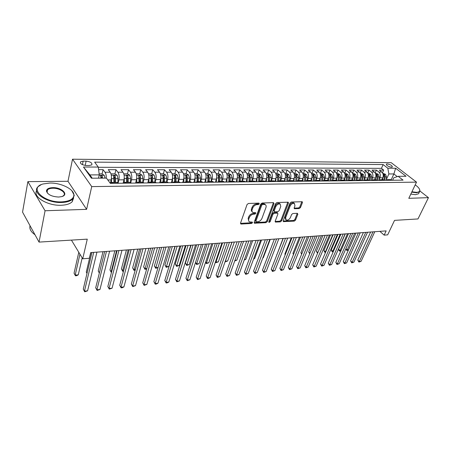 <?xml version="1.0" encoding="UTF-8"?>
<svg xmlns="http://www.w3.org/2000/svg" width="451" height="451" viewBox="0 0 451 451"><rect width="100%" height="100%" fill="white"/><g stroke="black" fill="none" stroke-linecap="round" stroke-linejoin="round"><path stroke-width="0.68" d="M259.319 203.818L258.897 203.119L248.411 203.474L247.047 204.557L240.541 223.082L240.778 223.961L241.178 224.04L251.568 223.47L252.498 222.732L252.346 222.117L249.504 221.892C248.602 221.328 248.36 220.392 248.777 219.068L249.318 217.551C250.215 215.567 251.647 214.434 253.609 214.152L254.95 214.09L255.886 213.346L255.723 212.72L252.915 212.477C251.985 211.902 251.737 210.938 252.165 209.58L252.712 208.035C253.62 206.022 255.057 204.884 257.031 204.613L258.378 204.568L259.319 203.818M255.243 212.675L254.308 213.413L254.95 214.09M387.212 163.888L386.338 164.113C386.507 165.545 388.215 166.571 391.474 167.191L392.336 166.966C392.161 165.534 390.453 164.508 387.212 163.888M299.205 208.587L300.479 207.573L302.429 202.617L302.238 201.727L291.329 202.025L290.032 203.051L283.217 220.776L283.408 221.627L294.277 221.114L295.535 220.105L297.852 214.236L297.35 213.306L292.862 213.52L291.588 214.535L290.444 217.472C289.288 219.581 287.851 220.426 286.143 220.015L285.635 217.715L290.128 206.068C291.278 203.942 292.71 203.085 294.424 203.491L294.954 205.881L294.199 207.826L294.39 208.712L299.205 208.587L298.545 207.95L299.814 206.941L301.843 201.665M45.066 210.758L86.609 209.337L67.983 181.285L27.872 181.635L45.066 210.758L39.04 242.097L87.269 239.148L82.73 258.795L89.36 258.271L90.702 252.594L386.146 230.889L384.151 235.129L387.68 234.853L394.535 220.376L417.976 218.944L428.45 197.651L419.915 191.01M86.609 209.337L91.728 186.607L416.51 182.136L408.792 198.322L428.45 197.651M273.994 203.615L273.43 202.629L262.132 203.012L260.785 204.072L254.178 222.343L254.398 223.217L265.983 222.676L267.285 221.638L273.994 203.615L273.413 202.629M276.959 202.51L288.228 202.206L288.437 203.108L281.633 220.86L280.347 221.881L275.381 222.067L275.183 221.21L277.901 214.022L277.698 213.143L274.242 213.216L272.934 214.253L270.121 221.774L268.959 222.444L268.813 221.841L275.64 203.553L276.959 202.51M39.04 242.097L22.55 212.117L27.872 181.635M382.465 172.795L383.666 170.106L379.33 170.095L381.755 172.028L378.84 172.028C380.362 173.545 380.712 175.473 379.889 177.812L379.054 179.678M375.176 172.891L376.41 170.095L371.996 170.083L374.42 172.028L371.449 172.034C372.966 173.562 373.321 175.507 372.498 177.869L371.658 179.774M367.757 172.992L369.025 170.078L364.526 170.072L366.951 172.034L363.923 172.04C365.44 173.584 365.789 175.546 364.972 177.925L364.132 179.87M360.202 173.099L361.505 170.066L356.927 170.061L359.34 172.04L356.256 172.045C357.773 173.601 358.122 175.586 357.31 177.987L356.459 179.972M352.502 173.218L353.843 170.055L349.181 170.05L351.588 172.045L348.448 172.051C349.959 173.624 350.309 175.619 349.502 178.049L348.651 180.067L348.809 177.108L347.304 177.113L346.802 174.977L345.776 174.599L346.357 177.125L346.159 180.761M344.671 173.336L346.047 170.044L341.294 170.033L343.696 172.056L340.494 172.056C341.999 173.641 342.354 175.665 341.548 178.111L340.714 180.118L340.849 177.158L339.315 177.17L338.814 175.011L337.771 174.633L338.346 177.175L338.16 180.851M336.728 173.353L338.098 170.033L333.261 170.021L335.651 172.062L332.393 172.062C333.892 173.663 334.242 175.704 333.447 178.173L332.618 180.197M328.644 173.37L330.002 170.016L325.07 170.01L327.454 172.068L324.134 172.068C325.628 173.686 325.977 175.743 325.188 178.241L324.359 180.282M320.402 173.393L321.755 170.004L316.726 169.993L319.099 172.073L315.711 172.073C317.2 173.708 317.555 175.783 316.765 178.303L315.948 180.366M312.002 173.41L313.344 169.988L308.219 169.982L310.581 172.079L307.131 172.079C308.614 173.731 308.963 175.828 308.185 178.37L307.368 180.456M303.438 173.432L304.769 169.976L299.549 169.971L301.899 172.085L298.376 172.09C299.853 173.753 300.203 175.873 299.43 178.444L298.624 180.547M294.706 173.449L296.031 169.965L290.703 169.954L293.043 172.09L289.452 172.096C290.918 173.776 291.273 175.918 290.506 178.511L289.7 180.637M285.804 173.472L287.118 169.948L281.683 169.937L284.012 172.096L280.347 172.102C281.807 173.798 282.157 175.963 281.396 178.585L280.601 180.727M276.722 173.488L278.025 169.931L272.483 169.926L274.794 172.107L271.057 172.107C272.505 173.827 272.855 176.008 272.105 178.658L271.316 180.823M267.46 173.511L268.745 169.92L263.091 169.909L265.391 172.113L261.574 172.113C263.018 173.849 263.367 176.053 262.623 178.731L261.839 180.919M258.006 173.534L259.28 169.903L253.507 169.892L255.79 172.119L251.895 172.124C253.327 173.877 253.676 176.104 252.943 178.805L252.171 181.02M248.36 173.556L249.623 169.886L243.726 169.875L245.992 172.124L242.012 172.13C243.439 173.9 243.782 176.149 243.061 178.884L242.294 181.116M238.511 173.579L239.757 169.869L233.742 169.864L235.986 172.135L231.927 172.135C233.336 173.928 233.686 176.2 232.97 178.962L232.214 181.223M228.46 173.601L229.689 169.852L223.544 169.847L225.771 172.141L221.621 172.147C223.019 173.956 223.363 176.251 222.659 179.041L221.915 181.325M215.443 182.198L215.578 181.77M218.188 173.624L219.4 169.841L213.126 169.83L215.33 172.152L211.091 172.152C212.477 173.979 212.821 176.307 212.128 179.126L211.395 181.432M207.702 173.646L208.898 169.818L202.482 169.813L204.664 172.158L200.334 172.164C201.704 174.007 202.048 176.358 201.366 179.21L200.644 181.544M196.986 173.669L198.164 169.801L191.607 169.796L193.767 172.164L189.341 172.169C190.694 174.041 191.038 176.414 190.367 179.295L189.657 181.652M187.317 181.68L187.407 178.19L186.928 175.648L185.581 175.242L186.066 178.196L185.975 181.691M186.037 173.697L187.193 169.785L180.49 169.773L182.627 172.175L178.1 172.175C179.436 174.069 179.78 176.471 179.12 179.385L178.427 181.77M174.841 173.72L175.975 169.768L169.125 169.756L171.233 172.181L166.605 172.186C167.924 174.097 168.262 176.527 167.62 179.475L166.938 181.883M163.397 173.748L164.508 169.751L157.506 169.739L159.581 172.192L154.845 172.197C156.147 174.131 156.486 176.583 155.854 179.566L155.189 182.018M151.694 173.77L152.782 169.728L145.617 169.717L147.663 172.203L142.815 172.203C144.1 174.159 144.433 176.645 143.818 179.661L143.147 182.215M139.72 173.798L140.785 169.711L133.451 169.7L135.463 172.209L130.502 172.214C131.765 174.193 132.098 176.707 131.506 179.757L130.807 182.486M127.47 173.844L128.507 169.689L121.003 169.677L122.976 172.22L117.903 172.22C119.143 174.227 119.476 176.769 118.895 179.853L118.162 182.852M113.985 177.807L114.165 177.063M114.92 173.917L115.941 169.672L108.257 169.661L110.196 172.226C111.425 174.244 111.752 176.809 111.183 179.915L110.36 183.354M381.755 172.028C383.282 173.534 383.632 175.456 382.809 177.79L381.952 179.695M374.42 172.028C375.942 173.556 376.292 175.495 375.469 177.846L374.618 179.774M366.951 172.034C368.467 173.573 368.817 175.529 367.999 177.903L367.148 179.848M359.34 172.04C360.856 173.596 361.206 175.569 360.394 177.965L359.548 179.926M351.588 172.045C353.099 173.612 353.454 175.608 352.643 178.027L351.803 180.005M343.696 172.056C345.201 173.635 345.556 175.648 344.75 178.089L343.91 180.084M335.651 172.062C337.156 173.658 337.506 175.687 336.705 178.151L335.871 180.169M327.454 172.068C328.954 173.68 329.303 175.727 328.508 178.213L327.426 180.253M319.099 172.073C320.593 173.697 320.943 175.766 320.154 178.28L319.325 180.355M310.581 172.079C312.069 173.72 312.419 175.811 311.635 178.348L310.795 180.479M301.899 172.085C303.376 173.742 303.732 175.856 302.954 178.416L302.091 180.631M293.043 172.09C294.514 173.765 294.864 175.896 294.097 178.483L293.212 180.806M284.012 172.096C285.472 173.793 285.821 175.941 285.06 178.557L284.141 181.009M274.794 172.107C276.249 173.815 276.598 175.986 275.843 178.624L274.885 181.246M265.391 172.113C266.834 173.838 267.184 176.037 266.44 178.697L265.425 181.522M255.79 172.119C257.228 173.866 257.577 176.082 256.839 178.776L255.79 181.759M245.992 172.124C247.419 173.889 247.768 176.132 247.035 178.85L245.998 181.866M235.986 172.135C237.401 173.917 237.75 176.183 237.029 178.929L236.008 181.973M225.771 172.141C227.174 173.945 227.518 176.234 226.808 179.008L225.799 182.086M215.33 172.152C216.722 173.968 217.066 176.285 216.367 179.092L215.369 182.198M204.664 172.158C206.045 173.996 206.389 176.335 205.701 179.177L204.72 182.317M193.767 172.164C195.131 174.024 195.469 176.392 194.793 179.261L193.829 182.435M182.627 172.175C183.969 174.058 184.312 176.448 183.647 179.346L182.7 182.559M171.233 172.181C172.558 174.086 172.902 176.504 172.254 179.436L171.324 182.683M159.581 172.192C160.889 174.114 161.227 176.561 160.595 179.532L159.682 182.813M147.663 172.203C148.954 174.148 149.287 176.623 148.667 179.622L147.776 182.943M135.463 172.209C136.738 174.176 137.07 176.679 136.467 179.718L135.599 183.078M122.976 172.22C124.228 174.21 124.561 176.747 123.974 179.814L123.129 183.213M86.327 165.517L89.298 165.534L91.824 164.857C92.404 162.958 90.504 161.723 86.124 161.148L83.17 161.125L80.588 161.808C79.996 163.713 81.907 164.948 86.327 165.517M91.728 186.607L72.526 159.197L391.203 162.664L416.51 182.136M383.666 170.106L381.45 168.353L383.136 164.564L94.631 162.129L98.279 167.067L99.265 174.87L98.51 178.162M383.136 164.564L387.809 168.217L395.651 168.246L406.041 176.273L398.182 176.318L403.064 180.135L110.309 183.354L106.442 178.111L91.429 178.207L83.469 167.011L98.279 167.067M117.046 182.39L118.517 183.264M110.58 183.354L111.995 182.446L113.252 183.326M392.122 180.259L390.267 179.611M385.752 180.327L387.606 179.639L389.196 180.287M384.765 180.338L382.91 179.69M378.35 180.406L380.199 179.718L381.788 180.372M377.273 180.417L375.424 179.763M370.812 180.49L372.656 179.791L374.24 180.451M369.645 180.501L367.796 179.842M363.128 180.575L364.972 179.87L366.55 180.535M361.865 180.592L360.028 179.921M355.309 180.659L357.141 179.949L358.714 180.625M353.945 180.676L352.107 180M347.332 180.75L349.159 180.034L350.731 180.71M345.866 180.766L344.04 180.084M339.208 180.84L341.029 180.112L342.597 180.8M337.636 180.857L335.815 180.169M330.927 180.93L332.737 180.197L334.298 180.89M329.241 180.947L327.685 180.248L324.286 180.282L325.842 180.986M320.684 181.043L318.874 180.338M313.873 181.116L315.666 180.372L317.211 181.082M311.957 181.139L310.158 180.428M305.09 181.212L306.877 180.462L308.411 181.178M303.049 181.234L301.257 180.518M296.132 181.313L297.908 180.552L299.436 181.274M293.962 181.336L292.18 180.609M286.994 181.415L288.753 180.648L290.275 181.375M284.688 181.437L282.918 180.704M277.664 181.516L279.411 180.738L280.922 181.477M275.223 181.544L273.464 180.8M268.142 181.618L269.878 180.84L271.378 181.584M265.554 181.646L263.812 180.902M258.423 181.725L260.142 180.936L261.631 181.691M255.683 181.759L253.958 180.998M248.495 181.838L250.198 181.037L251.681 181.804M245.603 181.866L243.89 181.105M238.353 181.95L240.045 181.139L241.51 181.911M235.304 181.978L233.601 181.206M227.997 182.063L229.666 181.246L231.121 182.029M224.778 182.097L223.093 181.313M217.41 182.176L219.062 181.353L220.5 182.142M214.016 182.215L212.348 181.42M206.592 182.294L208.221 181.465L209.647 182.266M203.018 182.334L201.366 181.533M195.531 182.418L197.138 181.578L198.547 182.384M191.765 182.458L190.136 181.652M184.217 182.542L185.806 181.691L187.193 182.508M180.259 182.587L178.652 181.764M172.648 182.672L174.21 181.809L175.58 182.638M168.482 182.717L166.898 181.883M160.894 177.762L160.815 182.79L162.343 181.933L163.696 182.768M156.429 182.847L154.873 182.007M148.695 182.931L150.2 182.057L151.53 182.903M144.094 182.982L142.561 182.131M136.287 183.072L137.769 182.181L139.077 183.038M131.461 183.123L129.956 182.26M123.591 183.207L125.04 182.311L126.319 183.179M102.073 173.99L103.076 169.649L104.998 172.231C105.923 173.629 106.34 175.591 106.244 178.117M115.941 169.672L117.903 172.22M128.507 169.689L130.502 172.214M140.785 169.711L142.815 172.203M152.782 169.728L154.845 172.197M164.508 169.751L166.605 172.186M175.975 169.768L178.1 172.175M187.193 169.785L189.341 172.169M198.164 169.801L200.334 172.164M208.898 169.818L211.091 172.152M219.4 169.841L221.621 172.147M229.689 169.852L231.927 172.135M239.757 169.869L242.012 172.13M249.623 169.886L251.895 172.124M259.28 169.903L261.574 172.113M268.745 169.92L271.057 172.107M278.025 169.931L280.347 172.102M287.118 169.948L289.452 172.096M296.031 169.965L298.376 172.09M304.769 169.976L307.131 172.079M313.344 169.988L315.711 172.073M321.755 170.004L324.134 172.068M330.002 170.016L332.393 172.062M338.098 170.033L340.494 172.056M346.047 170.044L348.448 172.051M353.843 170.055L356.256 172.045M361.505 170.066L363.923 172.04M369.025 170.078L371.449 172.034M376.41 170.095L378.84 172.028M381.45 168.353L98.307 167.293M103.076 169.649L98.606 169.644M391.226 179.746L393.875 173.945L388.863 173.956L386.321 179.588M99.265 174.87L89.879 174.903L92.229 178.201M67.983 181.285L72.526 159.197M379.872 231.352L384.151 235.129M71.427 240.118L82.73 258.795M397.292 176.617L393.875 173.945L395.651 168.246M392.635 180.253L393.751 177.812L398.182 176.318M101.114 178.145L101.334 177.198M322.482 181.02L324.286 180.282M388.863 173.956L387.809 168.217M89.879 174.903L83.469 167.011M258.671 203.153L257.73 203.897L256.388 203.948C254.415 204.213 252.977 205.352 252.07 207.359L252.712 208.035M252.194 211.756C251.331 211.164 251.106 210.211 251.523 208.903L252.07 207.359M248.794 221.165L248.146 218.391L248.687 216.869C249.578 214.89 251.01 213.757 252.972 213.475L254.308 213.413M240.484 223.358L250.942 222.788L251.861 222.078M254.116 222.619L265.346 222.005L266.648 220.967L273.34 202.961M262.674 204.416L261.732 205.16L255.92 221.17L256.078 221.785L257.73 221.762C259.652 221.469 261.061 220.353 261.952 218.408L265.949 207.516C266.394 206.146 266.152 205.177 265.216 204.602L262.674 204.416L262.025 203.751L261.084 204.495L261.732 205.16M255.914 221.61L255.289 220.5L261.084 204.495M265.273 204.636L264.562 203.937L263.423 203.705L264.072 204.365M262.025 203.751L263.423 203.705M275.116 221.475L279.705 221.227L280.984 220.206L287.851 202.138M277.258 212.703L273.594 212.556L272.286 213.594L269.478 221.108L270.121 221.774M268.841 221.762L269.478 221.108M280.759 206.473L280.189 204.061C278.408 203.626 276.937 204.495 275.775 206.665L274.202 210.859L274.766 211.818L277.878 211.682L279.18 210.645L280.759 206.473M280.11 203.982L279.53 203.412C277.748 202.978 276.283 203.846 275.121 206.011L275.775 206.665M274.197 211.525L273.554 210.2L275.121 206.011M294.125 208.131L298.545 207.95M294.306 203.373L293.764 202.854C292.051 202.443 290.619 203.3 289.469 205.425L290.128 206.068M285.607 219.474L284.987 217.066L289.469 205.425M283.149 221.041L293.629 220.466L294.886 219.462L297.271 213.312M99.141 173.889L101.898 173.883L104.254 175.309L105.049 178.122M78.79 252.278L74.054 273.176L75.182 275.127L78.271 274.839L82.178 257.876M102.563 178.139L102.129 176.003L100.579 175.597L100.985 178.145M102.129 176.003L101.779 178.139M79.951 254.201L75.182 275.127L75.464 275.798L74.054 273.176M78.271 274.839L76.698 275.685L75.464 275.798M91.959 252.498L83.266 289.114L84.45 291.16L93.712 252.374M87.584 290.822L84.709 291.803L84.45 291.16L87.584 290.822L96.926 252.137M84.709 291.803L83.266 289.114M49.869 183.05L43.206 183.946C28.289 187.531 43.471 202.815 61.697 201.868C69.668 201.366 73.733 199.049 73.896 194.905C73.846 189.07 60.97 182.768 49.869 183.05M71.872 190.767L74.263 195.339L72.763 199.032C70.57 201.129 66.906 202.279 61.77 202.482C47.045 203.271 31.226 192.487 38.109 186.658L41.103 184.73M52.75 187.639C61.646 187.261 69.268 194.702 61.759 196.608L58.664 197.042C51.826 196.642 47.755 194.68 46.453 191.145C46.571 188.992 48.669 187.825 52.75 187.639M62.413 196.388L63.608 195.582C66.731 192.819 59.555 187.977 52.823 188.236C50.371 188.298 48.612 188.834 47.535 189.843L46.836 191.579L47.845 193.575M34.981 234.723C30.86 231.814 29.214 228.826 30.048 225.754M73.671 197.865L72.183 201.766C69.99 203.88 66.331 205.047 61.206 205.261C47.783 205.983 32.551 196.833 36.638 190.7M46.842 191.247L47.304 191.032M411.915 191.782L416.391 192.34C418.624 192.25 419.751 191.562 419.78 190.294C419.655 188.727 418.128 186.923 415.202 184.876M419.582 189.392L419.943 190.66L419.481 191.838L416.47 192.769L411.735 192.154M413.871 187.678L413.291 188.89M419.007 192.819L418.562 193.75L415.546 194.691L410.81 194.088M111.476 177.339L111.521 182.508M110.737 181.776L110.721 183.151M110.985 173.866L114.819 173.855L117.164 175.264L117.993 178.658L117.936 182.661M90.893 252.577L86.282 272.071L87.02 273.3M115.512 182.407L115.557 178.669L115.101 175.952L113.584 175.54L113.968 182.424M115.101 175.952L114.684 177.677L114.717 182.418M86.987 273.441L86.282 272.071M124.273 177.457L124.284 182.508M123.484 181.776L123.467 183.213M123.783 173.832L127.436 173.827L129.775 175.219L130.61 178.573L130.553 182.356M102.997 251.692L98.245 270.983L99.395 272.844M128.18 182.277L128.236 178.585L127.774 175.896L126.291 175.49L126.675 182.294M127.774 175.896L127.345 177.604L127.368 182.289M99.338 273.075L98.245 270.983M136.766 177.564L136.743 182.559M135.937 181.77L135.914 183.072M136.281 173.804L139.765 173.798L142.093 175.174L142.939 178.489L142.877 182.142M114.842 250.818L109.954 269.923L111.149 271.801L111.645 271.75M140.554 182.153L140.622 178.506L140.154 175.845L138.699 175.433L139.088 182.17M140.154 175.845L139.714 177.536L139.731 182.165M116.584 250.694L111.149 271.801L111.324 272.455L109.954 269.923M148.971 177.666L148.92 182.655M148.097 181.753L148.075 182.943M148.492 173.782L151.812 173.77L154.129 175.129L154.986 178.41L154.913 182.007M126.432 249.967L121.415 268.881L122.633 270.735L123.636 270.645M152.647 182.029L152.72 178.421L152.252 175.794L150.826 175.388L151.215 182.046M152.252 175.794L151.801 177.463L151.807 182.041M128.208 249.837L122.633 270.735L122.773 271.389L121.415 268.881M123.456 271.327L122.773 271.389M104.666 251.568L95.691 287.794L96.897 289.818L106.464 251.432M99.97 289.486L97.123 290.455L96.897 289.818L99.97 289.486L109.604 251.201M97.123 290.455L95.691 287.794M117.085 250.655L107.84 286.509L109.074 288.505L118.923 250.519M112.073 288.183L109.26 289.142L109.074 288.505L112.073 288.183L121.99 250.294M109.26 289.142L107.84 286.509M129.223 249.764L119.729 285.252L120.981 287.225L131.094 249.623M123.918 286.904L122.306 287.727L121.133 287.851L120.981 287.225L123.918 286.904L134.099 249.403M121.133 287.851L119.729 285.252M141.09 248.89L131.359 284.023L132.633 285.968L143.001 248.749M135.509 285.658L132.752 286.594L132.633 285.968L135.509 285.658L145.932 248.535M132.752 286.594L131.359 284.023M159.987 181.725L159.964 182.807M160.421 173.753L163.583 173.742L165.895 175.089L166.763 178.325L166.684 181.888M137.775 249.132L132.639 267.866L133.874 269.692L135.362 269.557M164.468 181.911L164.542 178.342L164.074 175.743L162.67 175.338L163.138 178.354L163.065 181.922M164.074 175.743L163.612 177.395L163.612 181.916M139.579 249.003L133.981 270.346L132.639 267.866M135.187 270.194L133.981 270.346M152.697 248.039L142.736 282.822L144.032 284.739L154.642 247.898M146.846 284.434L144.117 285.365L144.032 284.739L146.846 284.434L157.512 247.684M144.117 285.365L142.736 282.822M172.547 177.852L172.445 182.672M171.605 181.697L171.583 182.683M172.085 173.725L175.101 173.72L177.395 175.044L178.269 178.252L178.19 181.77M148.881 248.321L143.627 266.868L144.884 268.678L146.84 268.497M176.02 181.792L176.104 178.263L175.631 175.698L174.255 175.287L174.729 178.275L174.65 181.804M175.631 175.698L175.157 177.328L175.151 181.804M150.719 248.185L144.963 269.32L143.627 266.868M146.733 268.869L144.963 269.32M164.051 247.204L153.876 281.638L155.195 283.538L166.024 247.058M157.946 283.239L156.345 284.04L155.245 284.158L155.195 283.538L157.946 283.239L168.837 246.855M155.245 284.158L153.876 281.638M183.935 177.936L183.822 182.548M182.965 181.657L182.943 182.559M183.489 173.703L186.359 173.691L188.648 175.005L189.527 178.173L189.437 181.657M159.755 247.52L154.394 265.887L155.663 267.68L158.07 267.454M186.928 175.648L186.449 177.266L186.438 181.685M161.621 247.385L155.713 268.322L154.394 265.887M158.03 267.584L155.713 268.322M175.163 246.387L164.784 280.488L166.115 282.36L177.164 246.24M168.815 282.067L167.214 282.862L166.137 282.974L166.115 282.36L168.815 282.067L179.915 246.037M166.137 282.974L164.784 280.488M195.063 178.015L194.95 182.424M194.077 181.618L194.06 182.435M194.64 173.674L197.369 173.669L199.646 174.965L200.537 178.1L200.441 181.544M170.405 246.736L164.936 264.934L166.227 266.699L168.837 266.456L174.937 246.404M198.367 181.567L198.463 178.117L197.983 175.602L196.659 175.197L197.149 178.122L197.059 181.573M197.983 175.602L197.493 177.198L197.476 181.573M172.299 246.601L166.25 267.342L164.936 264.934M168.837 266.456L166.25 267.342M186.032 245.592L175.467 279.355L176.815 281.204L188.067 245.44M179.453 280.922L176.809 281.819L176.815 281.204L179.453 280.922L190.756 245.243M176.809 281.819L175.467 279.355M204.951 181.573L204.929 182.317M205.949 178.083L205.831 182.305M205.549 173.652L208.142 173.646L210.414 174.932L211.31 178.027L211.209 181.437M180.84 245.97L175.276 263.993L176.578 265.74L179.137 265.504L185.344 245.643M209.179 181.454L209.281 178.044L208.796 175.557L207.494 175.151L207.996 178.049L207.894 181.477M208.796 175.557L208.3 177.136L208.277 181.465M182.762 245.829L176.572 266.378L175.276 263.993M179.137 265.504L176.572 266.378M215.589 181.528L215.567 182.198M216.604 178.139L216.48 182.187M216.221 173.624L218.69 173.618L220.945 174.892L221.847 177.959L221.745 181.325M191.066 245.22L185.406 263.074L186.725 264.805L189.228 264.574L195.537 244.893M219.761 181.347L219.862 177.97L219.378 175.512L218.098 175.112L218.605 177.982L218.498 181.42M219.378 175.512L218.876 177.074L218.842 181.353M193.011 245.079L186.691 265.436L185.406 263.074M189.228 264.574L186.691 265.436M225.996 181.477L225.979 182.086M227.028 178.173L226.898 182.074M226.667 173.601L229.012 173.596L231.256 174.853L232.169 177.891L232.056 181.223M230.111 181.24L230.224 177.903L229.734 175.467L228.482 175.067L228.99 177.908L228.877 181.387M229.734 175.467L229.221 177.017L229.187 181.285M203.051 244.341L196.67 263.886L199.128 263.655L205.532 244.154M195.531 262.426L196.67 263.886L196.613 264.511L195.492 262.533M199.128 263.655L196.613 264.511M236.189 181.42L236.172 181.973M237.232 178.19L237.102 181.962M236.893 173.579L239.12 173.573L241.353 174.819L242.266 177.824L242.153 181.122M240.248 181.139L240.366 177.835L239.87 175.428L238.641 175.027L239.16 177.841L239.036 181.387M239.87 175.428L239.357 176.955L239.312 181.257M212.895 243.619L206.423 262.978L208.83 262.758L215.324 243.439M205.65 262.02L206.423 262.978L206.338 263.604L205.543 262.352M208.83 262.758L206.338 263.604M246.173 181.37L246.156 181.86M247.227 178.201L247.092 181.849M246.906 173.556L249.014 173.55L251.241 174.785L252.16 177.756L252.041 181.02M250.175 181.037L250.294 177.767L249.803 175.383L248.591 174.988L249.115 177.773L248.986 181.403M249.803 175.383L249.279 176.899L249.228 181.257M222.546 242.909L215.984 262.093L218.346 261.879L224.931 242.734M215.572 261.591L215.877 262.713L215.392 262.121M218.346 261.879L215.877 262.713M255.948 181.308L255.931 181.753M257.008 178.196L256.878 181.742M256.709 173.534L258.711 173.528L260.926 174.751L261.845 177.688L261.721 180.919M259.9 180.941L260.024 177.7L259.528 175.343L258.333 174.949L258.863 177.711L258.722 181.443M259.528 175.343L258.998 176.843L258.936 181.285M232.011 242.21L225.365 261.225L227.676 261.011L234.345 242.04M225.291 261.146L225.105 261.687M227.676 261.011L225.235 261.845M265.521 181.251L265.509 181.601M266.597 178.19L266.462 181.64M266.315 173.511L268.21 173.511L270.408 174.717L271.339 177.626L271.209 180.823M269.422 180.868L269.551 177.638L269.055 175.304L267.883 174.909L268.418 177.643L268.266 181.499M269.055 175.304L268.52 176.786L268.446 181.336M234.943 260.34L236.837 260.165L243.585 241.364M236.837 260.165L234.723 260.96M275.989 178.179L275.849 181.533M275.724 173.494L277.517 173.488L279.71 174.684L280.64 177.564L280.505 180.727M278.752 180.817L278.887 177.576L278.385 175.264L277.235 174.87L277.777 177.581L277.613 181.516M278.385 175.264L277.85 176.736L277.765 181.415M244.436 259.46L245.823 259.336L252.645 240.699M245.823 259.336L244.211 260.075M285.195 178.162L285.055 181.432M284.942 173.472L286.639 173.466L288.82 174.65L289.756 177.502L289.621 180.637M287.896 180.789L288.037 177.514L287.535 175.225L286.402 174.836L286.949 177.519L286.78 181.415M287.535 175.225L286.994 176.679L286.898 181.415M253.744 258.603L254.64 258.519L261.535 240.045M254.64 258.519L253.58 259.026M294.215 178.139L294.075 181.336M293.984 173.449L295.58 173.449L297.75 174.616L298.692 177.44L298.551 180.547M296.859 180.778L297.006 177.452L296.504 175.191L295.388 174.802L295.941 177.463L295.766 181.319M296.504 175.191L295.957 176.629L295.856 181.313M262.865 257.758L263.299 257.718L270.256 239.402M263.299 257.718L262.792 257.961M303.061 178.111L302.92 181.122M302.841 173.432L304.346 173.426L306.511 174.588L307.452 177.384L307.306 180.456M305.643 180.783L305.801 177.395L305.299 175.151L304.194 174.762L304.752 177.401L304.577 181.217M305.299 175.151L304.741 176.578L304.639 181.217M311.731 178.083L311.602 180.851M311.534 173.41L312.949 173.41L315.097 174.554L316.044 177.328L315.897 180.372M283.014 238.466L276.801 254.973M314.257 180.8L314.42 177.339L313.919 175.118L312.836 174.729L313.394 177.344L313.214 181.122M313.919 175.118L313.36 176.527L313.253 181.122M276.756 255.086L276.643 254.798M196.681 244.808L185.925 278.25L187.289 280.077L198.739 244.656M189.877 279.8L187.255 280.691L187.289 280.077L189.877 279.8L201.371 244.465M187.255 280.691L185.925 278.25M207.099 244.042L196.174 277.168L197.555 278.972L209.185 243.89M200.092 278.701L197.493 279.581L197.555 278.972L200.092 278.701L211.761 243.698M197.493 279.581L196.174 277.168M217.309 243.292L206.22 276.102L207.612 277.889L219.417 243.14M210.098 277.619L208.52 278.385L207.528 278.493L207.612 277.889L210.098 277.619L221.937 242.954M207.528 278.493L206.22 276.102M227.304 242.559L216.063 275.059L217.472 276.824L229.435 242.401M219.902 276.564L217.359 277.427L217.472 276.824L219.902 276.564L231.91 242.221M217.359 277.427L216.063 275.059M237.102 241.837L225.714 274.039L227.129 275.786L239.25 241.68M229.52 275.527L226.994 276.384L227.129 275.786L229.52 275.527L241.674 241.505M226.994 276.384L225.714 274.039M246.703 241.133L235.174 273.041L236.606 274.766L248.873 240.975M238.945 274.512L236.448 275.358L236.606 274.766L238.945 274.512L251.246 240.8M236.448 275.358L235.174 273.041M256.112 240.439L244.453 272.06L245.896 273.763L258.299 240.282M248.191 273.515L245.716 274.355L245.896 273.763L248.191 273.515L260.627 240.112M245.716 274.355L244.453 272.06M265.335 239.763L253.552 271.096L255.007 272.782L267.539 239.599M257.256 272.539L255.706 273.272L254.804 273.368L255.007 272.782L257.256 272.539L269.822 239.436M254.804 273.368L253.552 271.096M274.377 239.098L262.482 270.149L263.942 271.818L276.598 238.934M266.152 271.581L263.722 272.404L263.942 271.818L266.152 271.581L278.836 238.771M263.722 272.404L262.482 270.149M283.251 238.449L271.243 269.224L272.714 270.871L285.489 238.286M274.879 270.639L272.472 271.457L272.714 270.871L274.879 270.639L287.682 238.122M272.472 271.457L271.243 269.224M291.949 237.807L279.84 268.317L281.317 269.946L294.204 237.643M283.448 269.715L281.058 270.527L281.317 269.946L283.448 269.715L296.358 237.485M281.058 270.527L279.84 268.317M300.49 237.181L288.279 267.42L289.767 269.038L302.751 237.017M291.853 268.813L289.491 269.613L289.767 269.038L291.853 268.813L304.865 236.86M289.491 269.613L288.279 267.42M320.238 178.055L320.114 180.625M320.052 173.393L321.383 173.387L323.519 174.526L324.466 177.271L324.32 180.282M291.29 237.857L284.869 254.054L285.314 254.527M322.707 180.828L322.882 177.282L322.375 175.078L321.309 174.695L321.873 177.288L321.693 181.031L321.862 176.691M285.184 254.849L284.869 254.054M328.582 178.027L328.463 180.434M328.413 173.376L329.658 173.37L331.784 174.498L332.737 177.215L332.584 180.197M299.419 237.26L292.947 253.321L293.669 254.076M330.995 180.868L331.175 177.226L330.673 175.044L329.619 174.661L330.188 177.232L330.002 180.941M293.454 254.606L292.947 253.321M336.767 177.993L336.649 180.27M336.609 173.353L337.776 173.353L339.896 174.469L340.849 177.158M307.402 236.674L300.885 252.599L301.871 253.62M339.124 180.84L339.315 177.17M301.612 254.24L300.885 252.599M344.801 177.959L344.688 180.135M344.654 173.336L345.748 173.336L347.856 174.441L348.809 177.108M315.243 236.099L308.687 251.889L309.922 253.158M347.112 180.75L347.304 177.113M309.662 253.783L308.687 251.889M308.867 236.566L296.566 266.547L298.06 268.142L311.145 236.397M300.107 267.922L297.767 268.717L298.06 268.142L300.107 267.922L313.214 236.245M297.767 268.717L296.566 266.547M317.087 235.963L304.701 265.684L306.201 267.263L319.376 235.794M308.213 267.048L305.891 267.832L306.201 267.263L308.213 267.048L321.411 235.647M305.891 267.832L304.701 265.684M325.16 235.371L312.69 264.838L314.195 266.406L327.46 235.202M316.174 266.191L313.868 266.969L314.195 266.406L316.174 266.191L329.455 235.056M313.868 266.969L312.69 264.838M333.086 234.785L320.537 264.01L322.053 265.554L335.392 234.616M323.993 265.346L321.71 266.118L322.053 265.554L323.993 265.346L337.354 234.475M321.71 266.118L320.537 264.01M352.688 177.925L352.569 180.017M352.552 173.319L353.573 173.319L355.664 174.413L356.623 177.051L356.459 180.022M322.95 235.529L316.348 251.196L317.842 252.667M354.948 180.665L355.146 177.063L354.644 174.943L353.629 174.571L354.215 177.068L354.018 180.676M325.132 235.371L317.808 252.673L317.487 253.248L316.348 251.196M340.866 234.216L328.243 263.192L329.766 264.726L343.183 234.046M331.671 264.523L329.41 265.284L329.766 264.726L331.671 264.523L345.111 233.906M329.41 265.284L328.243 263.192M360.428 177.886L360.31 179.921M360.304 173.302L361.251 173.297L363.337 174.385L364.29 177.001L364.12 179.988M330.521 234.977L323.88 250.514L325.718 251.94M362.643 180.58L362.846 177.012L362.339 174.915L361.341 174.537L361.928 177.017L361.736 180.479M332.714 234.813L325.351 251.974L325.013 252.549L323.88 250.514M325.475 252.504L325.013 252.549M348.51 233.652L335.82 262.392L337.342 263.908L350.833 233.483M339.22 263.705L336.976 264.466L337.342 263.908L339.22 263.705L352.727 233.342M336.976 264.466L335.82 262.392M368.022 177.852L367.909 179.842M367.915 173.285L368.794 173.28L370.869 174.357L371.821 176.95L371.647 179.966M337.962 234.43L331.288 249.843L332.759 251.286L333.458 251.224M370.198 180.496L370.401 176.961L369.893 174.881L368.912 174.509L369.504 176.967L369.313 180.259M340.161 234.266L332.759 251.286L332.41 251.855L331.823 251.28L331.288 249.843M333.233 251.748L332.41 251.855M356.014 233.105L343.262 261.603L344.795 263.108L358.348 232.93M346.633 262.91L344.406 263.66L344.795 263.108L346.633 262.91L360.208 232.795M344.406 263.66L343.262 261.603M375.486 177.812L375.373 179.763M375.39 173.269L376.196 173.263L378.265 174.328L379.218 176.899L379.037 179.955M345.28 233.894L338.566 249.183L340.043 250.615L341.063 250.519M377.617 180.417L377.825 176.91L377.318 174.853L376.348 174.481L376.94 176.916L376.754 180.062M347.484 233.731L340.043 250.615L339.682 251.179L339.09 250.609L338.566 249.183M340.9 250.88L339.682 251.179M363.388 232.564L350.579 260.83L352.113 262.319L365.727 232.389M353.922 262.121L351.718 262.871L352.113 262.319L353.922 262.121L367.554 232.254M351.718 262.871L350.579 260.83M379.889 177.812L382.809 177.79L382.702 179.69M382.73 173.252L385.526 174.306L386.484 176.854L386.298 179.949M384.906 180.338L385.115 176.86L384.607 174.819L383.649 174.452L384.246 176.865L384.066 179.898M354.683 233.201L347.208 249.95L348.533 249.826M345.894 248.693L347.208 249.95L346.83 250.514L345.838 248.834M348.443 250.034L346.83 250.514M370.637 232.028L357.773 260.069L359.306 261.541L372.983 231.859M361.088 261.349L358.9 262.093L359.306 261.541L361.088 261.349L374.775 231.724M358.9 262.093L357.773 260.069M375.469 177.846L372.498 177.869M367.999 177.903L364.972 177.925M360.394 177.965L357.31 177.987M352.643 178.027L349.502 178.049M344.75 178.089L341.548 178.111M336.705 178.151L333.447 178.173M328.508 178.213L325.188 178.241M320.154 178.28L316.765 178.303M311.635 178.348L308.185 178.37M302.954 178.416L299.43 178.444M294.097 178.483L290.506 178.511M285.06 178.557L281.396 178.585M275.843 178.624L272.105 178.658M266.44 178.697L262.623 178.731M256.839 178.776L252.943 178.805M247.035 178.85L243.061 178.884M237.029 178.929L232.97 178.962M226.808 179.008L222.659 179.041M216.367 179.092L212.128 179.126M205.701 179.177L201.366 179.21M194.793 179.261L190.367 179.295M183.647 179.346L179.12 179.385M172.254 179.436L167.62 179.475M160.595 179.532L155.854 179.566M148.667 179.622L143.818 179.661M136.467 179.718L131.506 179.757M123.974 179.814L118.895 179.853M111.183 179.915L107.789 179.943M118.466 183.202L113.201 183.258M392.066 180.208L389.14 180.242M384.709 180.287L381.726 180.321M377.216 180.372L374.178 180.406M369.583 180.456L366.488 180.49M361.809 180.541L358.658 180.575M353.883 180.625L350.669 180.659M345.81 180.716L342.534 180.75M337.579 180.806L334.242 180.84M329.185 180.896L325.78 180.936M320.627 180.992L317.154 181.026M311.895 181.088L308.354 181.122M302.993 181.184L299.379 181.223M293.905 181.279L290.218 181.325M284.632 181.381L280.866 181.426M275.166 181.488L271.322 181.528M265.498 181.595L261.574 181.635M255.627 181.702L251.624 181.747M245.547 181.809L241.454 181.854M235.247 181.922L231.064 181.967M224.722 182.041L220.443 182.086M213.96 182.159L209.591 182.204M202.961 182.277L198.491 182.328M191.709 182.401L187.142 182.452M180.203 182.525L175.529 182.576M168.432 182.655L163.645 182.706M156.379 182.785L151.48 182.841M144.044 182.92L139.026 182.976M131.41 183.061L126.269 183.117M110.196 172.226L104.998 172.231M82.415 164.654L83.17 161.125M85.194 165.438L86.124 161.148M256.388 203.948L257.031 204.613M251.523 208.903L252.165 209.58M252.972 213.475L253.609 214.152M248.687 216.869L249.318 217.551M248.146 218.391L248.777 219.068M250.942 222.788L251.568 223.47M240.552 223.352L241.178 224.04M257.73 203.897L258.378 204.568M266.648 220.967L267.285 221.638M265.346 222.005L265.983 222.676M254.144 222.614L254.776 223.29M255.289 220.5L255.92 221.17M287.777 202.465L288.437 203.108M280.984 220.206L281.633 220.86M279.705 221.227L280.347 221.881M275.116 221.497L275.73 222.134M276.705 212.415L277.354 213.069M273.594 212.556L274.242 213.216M272.286 213.594L272.934 214.253M273.554 210.2L274.202 210.859M294.12 208.199L294.712 208.774M284.987 217.066L285.635 217.715M297.198 213.594L297.852 214.236M294.886 219.462L295.535 220.105M293.629 220.466L294.277 221.114M283.143 221.08L283.747 221.695M301.764 201.986L302.429 202.617M299.814 206.941L300.479 207.573M104.198 175.27L99.169 175.287M117.108 175.225L111.312 175.247M114.018 178.681L111.566 178.697M117.993 178.658L115.557 178.669M129.719 175.18L124.115 175.202M126.731 178.596L124.341 178.613M130.61 178.573L128.236 178.585M142.037 175.14L136.614 175.157M139.15 178.511L136.811 178.528M142.939 178.489L140.622 178.506M154.073 175.095L148.83 175.112M151.282 178.433L148.999 178.449M154.986 178.41L152.72 178.421M165.838 175.056L160.765 175.073M163.138 178.354L160.906 178.365M166.763 178.325L164.542 178.342M177.339 175.011L172.429 175.033M174.729 178.275L172.547 178.292M178.269 178.252L176.104 178.263M188.591 174.971L183.839 174.988M186.066 178.196L183.929 178.213M189.527 178.173L187.407 178.19M199.59 174.937L194.99 174.949M197.149 178.122L195.063 178.139M200.537 178.1L198.463 178.117M210.358 174.898L205.904 174.915M207.996 178.049L205.955 178.066M211.31 178.027L209.281 178.044M220.889 174.858L216.576 174.875M218.605 177.982L216.627 177.993M221.847 177.959L219.862 177.97M231.2 174.825L227.028 174.836M228.99 177.908L227.073 177.925M232.169 177.891L230.224 177.903M241.296 174.785L237.254 174.802M239.16 177.841L237.299 177.852M242.266 177.824L240.366 177.835M251.184 174.751L247.266 174.768M249.115 177.773L247.306 177.79M252.16 177.756L250.294 177.767M260.87 174.717L257.076 174.734M258.863 177.711L257.115 177.722M261.845 177.688L260.024 177.7M270.358 174.684L266.682 174.7M268.418 177.643L266.716 177.655M271.339 177.626L269.551 177.638M279.654 174.65L276.091 174.667M277.777 177.581L276.125 177.593M280.64 177.564L278.887 177.576M288.764 174.622L285.314 174.633M286.949 177.519L285.348 177.531M289.756 177.502L288.037 177.514M297.699 174.588L294.356 174.599M295.941 177.463L294.385 177.469M298.692 177.44L297.006 177.452M306.454 174.56L303.219 174.571M304.752 177.401L303.241 177.412M307.452 177.384L305.801 177.395M315.046 174.526L311.906 174.537M313.394 177.344L311.929 177.356M316.044 177.328L314.42 177.339M323.468 174.498L320.424 174.509M321.873 177.288L320.447 177.294M324.466 177.271L322.882 177.282M321.834 176.437L322.375 175.078M331.733 174.469L328.785 174.481M330.188 177.232L328.807 177.237M332.737 177.215L331.175 177.226M330.143 176.347L330.673 175.044M339.845 174.441L336.987 174.447M338.346 177.175L337.004 177.187M338.295 176.256L338.814 175.011M347.8 174.413L345.032 174.419M346.357 177.125L345.049 177.13M346.295 176.178L346.802 174.977M355.613 174.385L352.93 174.39M354.215 177.068L352.947 177.08M356.623 177.051L355.146 177.063M354.148 176.099L354.644 174.943M363.286 174.357L360.682 174.368M361.928 177.017L360.699 177.023M364.29 177.001L362.846 177.012M361.86 176.025L362.339 174.915M370.812 174.328L368.292 174.34M369.504 176.967L368.304 176.972M371.821 176.95L370.401 176.961M369.425 175.952L369.893 174.881M378.209 174.306L375.768 174.311M376.94 176.916L375.779 176.922M379.218 176.899L377.825 176.91M376.861 175.884L377.318 174.853M385.475 174.278L383.108 174.289M384.246 176.865L383.113 176.877M386.484 176.854L385.115 176.86M384.156 175.817L384.607 174.819M117.254 182.39L111.995 182.446M130.17 182.26L125.04 182.311M142.775 182.131L137.769 182.181M155.093 182.007L150.2 182.057M167.124 181.883L162.343 181.933M178.878 181.764L174.21 181.809M190.367 181.646L185.806 181.691M201.603 181.533L197.138 181.578M212.584 181.42L208.221 181.465M223.33 181.313L219.062 181.353M233.844 181.206L229.666 181.246M244.132 181.099L240.045 181.139M254.201 180.998L250.198 181.037M264.06 180.896L260.142 180.936M273.718 180.8L269.878 180.84M283.172 180.704L279.411 180.738M292.434 180.609L288.753 180.648M301.516 180.518L297.908 180.552M310.412 180.423L306.877 180.462M319.133 180.338L315.666 180.372M336.074 180.163L332.737 180.197M344.299 180.079L341.029 180.112M352.372 180L349.159 180.034M360.287 179.915L357.141 179.949M368.061 179.836L364.972 179.87M375.689 179.763L372.656 179.791M383.181 179.684L380.199 179.718M390.532 179.611L387.606 179.639M80.351 162.935L80.588 161.808M264.562 203.937L265.216 204.602M277.049 212.483L277.698 213.143M279.53 203.412L280.189 204.061M293.764 202.854L294.424 203.491M100.511 175.884L100.579 175.597M72.183 201.766L72.763 199.032M47.535 189.843L47.045 192.391M46.836 191.579L46.453 191.145M73.896 194.905L74.263 195.339M418.562 193.75L419.481 191.838M419.78 190.294L419.943 190.66"/></g></svg>

